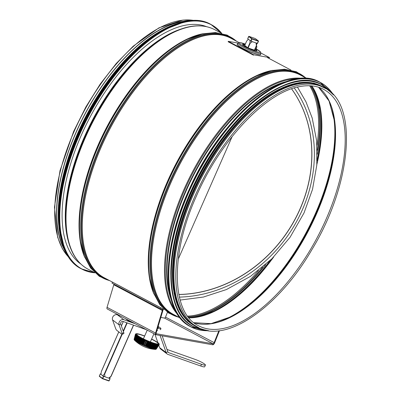 <?xml version="1.0" encoding="UTF-8"?>
<svg xmlns="http://www.w3.org/2000/svg" width="401" height="401" viewBox="0 0 401 401"><rect width="100%" height="100%" fill="white"/><g stroke="black" fill="none" stroke-linecap="round" stroke-linejoin="round"><path stroke-width="0.6" d="M65.634 251.432A135.197 64.376 -62.1 0 1 76.005 132.691A135.197 64.376 -62.1 0 1 187.638 21.188M66.576 253.317A135.468 64.506 -62.1 0 1 75.874 132.666A135.468 64.506 -62.1 0 1 189.723 20.907M197.623 327.236L195.763 326.254A135.468 64.506 -62.1 0 1 193.237 194.856A135.468 64.506 -62.1 0 1 322.625 86.847L324.479 87.829C358.624 103.588 351.857 184.069 311.968 249.517C278.294 307.712 226.034 343.777 197.623 327.236A135.468 64.506 -62.1 0 1 195.092 195.838A135.468 64.506 -62.1 0 1 324.479 87.829M157.508 330.294A29.388 3.92 -156.3 0 1 156.851 330.735M113.563 282.695L112.48 282.154L111.974 283.116L162.21 309.682A1.088 0.516 -62.1 0 1 162.215 309.687A1.088 0.516 -62.1 0 1 162.325 310.499L155.583 333.061A2.175 1.033 117.9 0 0 155.799 334.685A2.175 1.033 117.9 0 0 155.949 334.735L212.63 344.785A2.175 1.033 117.9 0 0 214.615 342.865L219.477 330.69M218.881 330.765L214.054 342.84A1.088 0.516 -62.1 0 1 213.061 343.797L156.385 333.752A1.088 0.516 -62.1 0 1 156.31 333.727A1.088 0.516 -62.1 0 1 156.2 332.91L162.941 310.349A2.175 1.033 117.9 0 0 162.826 308.8M162.104 308.414L161.022 307.873L160.52 308.835M107.408 309.016A2.175 1.033 -62.1 0 1 107.257 308.965A2.175 1.033 -62.1 0 1 107.037 307.336L113.784 284.775A1.088 0.516 117.9 0 0 113.779 284.073M112.48 282.154L161.022 307.873M167.458 312.249L165.513 317.116A1.088 0.516 -62.1 0 1 164.52 318.078L160.831 317.422M157.773 327.637A5.338 0.712 23.7 0 0 158.325 327.602L158.495 327.452A5.434 0.727 -156.3 0 1 157.824 327.472M158.144 326.399A7.258 7.258 0 0 1 158.52 327.321A5.434 0.727 -156.3 0 1 158.495 327.452M135.272 340.665L136.616 335.812A13.113 2.747 15.5 0 1 136.51 335.732L135.222 340.82A32.596 28.215 127.2 0 0 135.222 340.825A28.01 12.737 -80.8 0 0 135.332 340.905A32.596 28.215 -52.8 0 1 135.327 340.905L135.272 340.665A12.11 1.614 23.7 0 0 135.483 340.82L135.533 341.056A28.01 14.215 -81.8 0 0 135.658 341.141A32.596 27.173 -54.5 0 1 135.653 341.141L135.603 340.905A12.11 1.614 23.7 0 0 135.839 341.066L135.884 341.296A28.01 15.634 -82.9 0 0 136.019 341.391L135.974 341.156A12.11 1.614 23.7 0 0 136.23 341.326L136.27 341.557A28.01 16.987 -84.1 0 0 136.42 341.652A32.596 24.767 -57.2 0 1 136.415 341.652L136.375 341.421A12.11 1.614 23.7 0 0 136.656 341.597L136.691 341.822A28.01 18.271 -85.5 0 0 136.851 341.923L136.816 341.697A12.11 1.614 23.7 0 0 137.117 341.878L137.142 342.098A28.01 19.479 -87.1 0 0 137.317 342.203L137.287 341.983A12.11 1.614 23.7 0 0 137.608 342.168L137.628 342.384A32.596 20.446 120 0 0 137.633 342.389A28.01 20.611 -89 0 0 137.814 342.494L137.794 342.274A12.11 1.614 23.7 0 0 138.129 342.469L138.144 342.68A28.01 21.659 -91.1 0 0 138.34 342.79L138.325 342.574A12.11 1.614 23.7 0 0 138.681 342.775L138.691 342.98A28.01 22.616 -93.6 0 0 138.891 343.091L138.886 342.885A12.11 1.614 23.7 0 0 139.257 343.086L139.257 343.286A28.01 23.484 -96.6 0 0 139.468 343.401L139.473 343.196A12.11 1.614 23.7 0 0 139.859 343.396L139.849 343.597A28.01 24.255 -100.2 0 0 140.069 343.712L140.079 343.512A12.11 1.614 23.7 0 0 140.48 343.717L140.46 343.913A28.01 24.932 -104.5 0 0 140.691 344.028A32.596 11.714 -63.3 0 1 140.686 344.023L140.706 343.832A12.11 1.614 23.7 0 0 141.122 344.038L141.092 344.228A28.01 25.504 -109.9 0 0 141.327 344.344A32.596 9.799 -63.8 0 1 141.327 344.339L141.352 344.148A12.11 1.614 23.7 0 0 141.779 344.354L141.738 344.544A28.01 25.975 -116.4 0 0 141.979 344.659A32.596 7.85 -64.3 0 1 141.979 344.654L142.014 344.469A12.11 1.614 23.7 0 0 142.445 344.675L142.4 344.855A28.01 26.341 -124.5 0 0 142.641 344.97L142.686 344.79A12.11 1.614 23.7 0 0 143.127 344.99L143.072 345.171A28.01 26.596 -134.2 0 0 143.317 345.281L143.373 345.106A12.11 1.614 23.7 0 0 143.814 345.306L143.748 345.482A28.01 26.752 -145.3 0 0 143.999 345.592L144.064 345.416A12.11 1.614 23.7 0 0 144.51 345.617L144.435 345.782A28.01 26.797 -157.4 0 0 144.686 345.893L144.761 345.727A12.11 1.614 23.7 0 0 145.207 345.918L145.122 346.083A28.01 26.732 -169.4 0 0 145.373 346.193L145.458 346.028A12.11 1.614 23.7 0 0 145.904 346.218L145.809 346.379A28.01 26.556 179.7 0 0 146.059 346.479L146.154 346.319A12.11 1.614 23.7 0 0 146.601 346.504L146.495 346.659A28.01 26.281 170.3 0 0 146.741 346.765L146.846 346.604A12.11 1.614 23.7 0 0 147.287 346.785L147.177 346.935A28.01 25.895 162.6 0 0 147.418 347.035L147.533 346.88A12.11 1.614 23.7 0 0 147.969 347.055L147.849 347.201A28.01 25.403 156.2 0 0 148.084 347.296A32.596 10.16 -68.8 0 0 148.089 347.296L148.21 347.146A12.11 1.614 23.7 0 0 148.641 347.311L148.51 347.456A32.596 12.07 110.7 0 1 148.505 347.456A28.01 24.812 151.1 0 0 148.741 347.547A32.596 12.07 -69.3 0 0 148.746 347.547L148.876 347.401A12.11 1.614 23.7 0 0 149.297 347.557L149.157 347.697A28.01 24.12 146.9 0 0 149.383 347.782A32.596 13.925 -69.9 0 0 149.388 347.782L149.528 347.642A12.11 1.614 23.7 0 0 149.939 347.787L149.789 347.928A32.596 15.729 109.5 0 1 149.784 347.928A28.01 23.328 143.5 0 0 150.009 348.008A32.596 15.729 -70.5 0 0 150.014 348.008L150.164 347.868A12.11 1.614 23.7 0 0 150.56 348.008L150.4 348.143A28.01 22.441 140.6 0 0 150.616 348.218L150.776 348.083A12.11 1.614 23.7 0 0 151.162 348.208L150.992 348.344A28.01 21.469 138.2 0 0 151.202 348.409L151.367 348.279A12.11 1.614 23.7 0 0 151.738 348.394L151.563 348.524A28.01 20.406 136.1 0 0 151.758 348.589A32.596 20.737 -72.6 0 0 151.763 348.589L151.939 348.459A12.11 1.614 23.7 0 0 152.29 348.564L152.109 348.695A28.01 19.258 134.3 0 0 152.295 348.75A32.596 22.25 -73.5 0 0 152.3 348.75L152.48 348.619A12.11 1.614 23.7 0 0 152.816 348.72L152.626 348.845A28.01 18.035 132.7 0 0 152.801 348.895L152.992 348.77A12.11 1.614 23.7 0 0 153.307 348.85L153.112 348.975A28.01 16.737 131.4 0 0 153.277 349.02L153.478 348.895A12.11 1.614 23.7 0 0 153.768 348.97L153.568 349.091A28.01 15.373 130.2 0 0 153.718 349.126A32.596 26.245 -76.8 0 0 153.723 349.126L153.929 349.005A12.11 1.614 23.7 0 0 154.2 349.065L153.989 349.186A28.01 13.94 129.1 0 0 154.129 349.216A32.596 27.373 -78.3 0 0 154.134 349.216L154.345 349.096A12.11 1.614 23.7 0 0 154.591 349.141L154.375 349.261A28.01 12.456 128.1 0 0 154.505 349.286L154.721 349.166A12.11 1.614 23.7 0 0 154.946 349.201L154.726 349.321A28.01 10.917 127.2 0 0 154.841 349.336A32.596 29.308 -82.3 0 0 154.846 349.336L155.067 349.216A12.11 1.614 23.7 0 0 155.262 349.241L155.042 349.356A28.01 9.333 126.4 0 0 155.142 349.366L155.367 349.246A12.11 1.614 23.7 0 0 155.543 349.256L155.312 349.376A11.945 1.594 -156.3 0 1 155.192 349.371A11.945 1.594 -156.3 0 1 155.142 349.366L155.162 349.331M134.982 340.439L136.305 335.572A13.113 2.627 15.2 0 1 136.215 335.497L134.952 340.604A32.596 29.148 129.3 0 0 134.952 340.609A28.01 11.208 -79.9 0 0 135.047 340.685A32.596 29.148 -50.7 0 1 135.042 340.68L134.982 340.439A12.11 1.614 23.7 0 0 135.167 340.584M134.731 340.228L136.039 335.346A13.113 2.506 15 0 1 135.959 335.276L134.716 340.404A32.596 29.965 132.1 0 0 134.721 340.404A28.01 9.634 -79.1 0 0 134.801 340.474A32.596 29.965 -47.9 0 1 134.796 340.474L134.731 340.228A12.11 1.614 23.7 0 0 134.891 340.364M134.731 340.359L134.721 340.404A11.945 1.594 -156.3 0 1 134.641 340.334A11.945 1.594 -156.3 0 1 134.591 340.279L135.819 335.136A13.113 2.386 14.8 0 1 135.754 335.071L134.525 340.213A32.596 30.661 135.7 0 0 134.53 340.218A28.01 8.015 -78.4 0 0 134.581 340.274L134.525 340.033A12.11 1.614 23.7 0 0 134.656 340.158M156.24 349.136L156.29 349.07A12.11 1.614 23.7 0 1 156.265 349.101L156.029 349.221A12.11 1.614 23.7 0 0 156.129 349.191L158.901 344.925A13.113 1.975 33 0 0 158.946 344.905L156.169 349.171A12.11 1.614 23.7 0 0 156.24 349.131L159.022 344.855A13.113 1.845 33.1 0 0 159.052 344.83L155.799 349.341L158.801 344.955A13.113 2.105 33 0 1 158.741 344.97L155.743 349.351A11.945 1.594 -156.3 0 1 155.713 349.356M134.586 340.279L134.641 340.334A32.596 32.596 0 0 0 155.192 349.371L158.28 344.995A13.113 2.361 32.7 0 0 158.37 344.995L155.633 349.256A12.11 1.614 23.7 0 0 155.778 349.256L158.53 344.99A13.113 2.236 32.9 0 0 158.606 344.985L155.618 349.366A32.596 31.333 -94.3 0 0 155.623 349.366L155.854 349.251A12.11 1.614 23.7 0 0 155.974 349.231L155.743 349.351M155.548 349.371L155.778 349.256L155.548 349.371A11.945 1.594 -156.3 0 1 155.433 349.376M154.375 349.261L154.375 349.261A11.945 1.594 -156.3 0 1 154.134 349.216L156.866 344.795M153.989 349.186A32.596 27.373 101.7 0 1 153.984 349.186A11.945 1.594 -156.3 0 1 153.723 349.126M153.568 349.091A32.596 26.245 103.2 0 1 153.563 349.091A11.945 1.594 -156.3 0 1 153.277 349.02L155.954 344.579M153.112 348.975A32.596 25.012 104.5 0 1 153.107 348.975A11.945 1.594 -156.3 0 1 152.801 348.895L155.448 344.444M152.621 348.845L152.621 348.845A32.596 23.679 105.6 0 1 152.621 348.845A11.945 1.594 -156.3 0 1 152.3 348.75L154.906 344.289M152.104 348.695L152.104 348.695A32.596 22.25 106.5 0 1 152.104 348.695A11.945 1.594 -156.3 0 1 151.763 348.589L154.33 344.113M151.563 348.524L151.563 348.524A11.945 1.594 -156.3 0 1 151.202 348.409L153.733 343.918M150.992 348.339L150.992 348.344A11.945 1.594 -156.3 0 1 150.616 348.218L153.107 343.712M150.4 348.143L150.4 348.143A11.945 1.594 -156.3 0 1 150.014 348.008M149.152 347.697L149.152 347.697A32.596 13.925 110.1 0 1 149.152 347.697A11.945 1.594 -156.3 0 1 148.746 347.547L151.097 342.99M148.51 347.456A11.945 1.594 -156.3 0 1 148.089 347.296L150.395 342.72M147.844 347.201L147.844 347.201A32.596 10.16 111.2 0 1 147.844 347.201A11.945 1.594 -156.3 0 1 147.418 347.035L149.678 342.439M147.177 346.935L147.172 346.94A32.596 8.215 111.7 0 1 147.172 346.94A11.945 1.594 -156.3 0 1 146.741 346.765L148.951 342.148M146.495 346.659L146.495 346.664A32.596 6.241 112.2 0 1 146.495 346.664A11.945 1.594 -156.3 0 1 146.059 346.479L148.22 341.847M145.809 346.379L145.809 346.379A11.945 1.594 -156.3 0 1 145.373 346.193L147.483 341.537M145.122 346.083L145.122 346.083A11.945 1.594 -156.3 0 1 144.686 345.893L144.761 345.727M144.435 345.782L144.435 345.787A11.945 1.594 -156.3 0 1 143.999 345.592L143.999 345.592M143.814 345.306L143.748 345.482A11.945 1.594 -156.3 0 1 143.317 345.281L143.317 345.281M145.037 340.449L143.072 345.171A11.945 1.594 -156.3 0 1 142.641 344.97L142.641 344.97M144.315 340.113L142.4 344.86A32.596 5.865 115.1 0 0 142.4 344.86A11.945 1.594 -156.3 0 1 141.979 344.654L141.979 344.659M143.608 339.777L141.738 344.544A11.945 1.594 -156.3 0 1 141.327 344.339L141.327 344.344M142.911 339.436L141.092 344.228A11.945 1.594 -156.3 0 1 140.686 344.023M142.235 339.101L140.46 343.913A11.945 1.594 -156.3 0 1 140.069 343.712L140.069 343.712M141.578 338.765L139.849 343.597A11.945 1.594 -156.3 0 1 139.468 343.401L139.468 343.401M140.946 338.434L139.257 343.291A32.596 15.393 117.9 0 0 139.257 343.291A11.945 1.594 -156.3 0 1 138.891 343.091L138.891 343.091M140.335 338.108L138.691 342.98A11.945 1.594 -156.3 0 1 138.34 342.79L138.34 342.79M139.754 337.787L138.144 342.68A11.945 1.594 -156.3 0 1 137.814 342.494L137.814 342.494M138.676 337.166L137.147 342.103A32.596 21.975 120.8 0 0 137.147 342.103A11.945 1.594 -156.3 0 1 136.851 341.923L136.851 341.923M138.19 336.87L136.691 341.822A11.945 1.594 -156.3 0 1 136.415 341.652M137.738 336.584L136.27 341.557A11.945 1.594 -156.3 0 1 136.019 341.391M137.322 336.314L135.884 341.301A32.596 26.02 124 0 0 135.884 341.301A11.945 1.594 -156.3 0 1 135.653 341.141M136.947 336.053L135.533 341.056A11.945 1.594 -156.3 0 1 135.327 340.905M149.939 347.787L152.52 343.507L150.164 347.868M150.776 348.083L153.177 343.737A13.113 3.489 28.9 0 1 152.961 343.662L150.56 348.008M151.367 348.279L153.814 343.948A13.113 3.414 29.4 0 1 153.603 343.878L151.162 348.208M151.939 348.459L154.42 344.138A13.113 3.333 29.9 0 1 154.22 344.078L151.738 348.394M152.48 348.619L154.997 344.314A13.113 3.243 30.3 0 1 154.811 344.258L152.29 348.564M152.992 348.77L155.548 344.469A13.113 3.153 30.7 0 1 155.367 344.419L152.816 348.72M153.478 348.895L156.064 344.609A13.113 3.053 31.1 0 1 155.894 344.564L153.307 348.85M153.929 349.005L156.545 344.725A13.113 2.947 31.5 0 1 156.39 344.69L153.768 348.97M154.345 349.096L156.991 344.82A13.113 2.837 31.8 0 1 156.846 344.79L154.2 349.065M157.267 344.875A13.113 2.722 32.1 0 0 157.398 344.895L154.721 349.166M155.067 349.216L157.763 344.95A13.113 2.607 32.3 0 1 157.643 344.935L154.946 349.201M155.367 349.246L158.089 344.985A13.113 2.486 32.5 0 1 157.984 344.975L155.262 349.241M159.092 344.77L156.305 349.045A12.11 1.614 23.7 0 1 156.29 349.07L159.227 344.564A12.987 1.734 -156.3 0 1 152.535 343.231A12.987 1.734 -156.3 0 1 135.458 334.113L136.465 333.642L139.784 334.309L144.656 336.003A12.717 1.694 23.7 0 0 136.52 334.925A12.717 1.694 23.7 0 0 152.555 342.865A12.717 1.694 23.7 0 0 159.132 343.953A12.717 1.694 23.7 0 0 151.618 339.066L156.265 341.572L158.906 343.517L159.227 344.564M135.403 334.334A13.113 1.739 14.4 0 0 135.393 334.369L134.124 339.311A12.11 1.614 23.7 0 0 134.119 339.321A12.11 1.614 23.7 0 0 134.114 339.381A0.271 0.271 176.4 0 0 134.109 339.482M134.33 339.983A11.945 1.594 -156.3 0 1 134.305 339.943L135.508 334.775A13.113 2.13 14.5 0 1 135.473 334.72L134.2 339.637A12.11 1.614 23.7 0 1 134.155 339.547L135.423 334.619A13.113 2 14.4 0 1 135.403 334.569L134.135 339.502A12.11 1.614 23.7 0 1 134.114 339.421L135.383 334.484A13.113 1.87 14.4 0 1 135.383 334.444L134.114 339.381M134.41 340.088L134.52 340.208A11.945 1.594 -156.3 0 1 134.425 340.103L135.638 334.945A13.113 2.261 14.6 0 1 135.588 334.885L134.31 339.792A12.11 1.614 23.7 0 1 134.235 339.692L134.305 339.943M135.603 340.905L136.967 336.068A13.113 2.857 15.8 0 1 136.846 335.983L135.483 340.82M135.974 341.156L137.363 336.339A13.113 2.967 16.1 0 1 137.227 336.249L135.839 341.066M136.375 341.421L137.794 336.619A13.113 3.073 16.4 0 1 137.643 336.524L136.23 341.326M136.816 341.697L138.26 336.915A13.113 3.168 16.8 0 1 138.099 336.815L136.656 341.597M137.287 341.983L138.766 337.216A13.113 3.263 17.2 0 1 138.596 337.116L137.117 341.878M137.794 342.274L139.302 337.532A13.113 3.348 17.7 0 1 139.122 337.426L137.608 342.168M138.325 342.574L139.874 337.853A13.113 3.429 18.2 0 1 139.678 337.742L138.129 342.469M138.886 342.885L140.47 338.183A13.113 3.499 18.6 0 1 140.27 338.073L138.681 342.775M139.473 343.196L141.097 338.514A13.113 3.569 19.2 0 1 140.886 338.404L139.257 343.086M140.079 343.512L141.748 338.85A13.113 3.624 19.7 0 1 141.528 338.74L139.859 343.396M140.706 343.832L142.42 339.191A13.113 3.679 20.2 0 1 142.19 339.081L140.48 343.717M141.352 344.148L143.107 339.537A13.113 3.719 20.8 0 1 142.876 339.421L141.122 344.038M142.014 344.469L143.814 339.878A13.113 3.759 21.4 0 1 143.578 339.762L141.779 344.354M142.686 344.79L144.535 340.218A13.113 3.784 22 0 1 144.295 340.103L142.445 344.675M143.373 345.106L145.267 340.554A13.113 3.804 22.6 0 1 145.022 340.444L143.127 344.99M145.758 340.78A13.113 3.815 23.2 0 0 146.004 340.89L144.064 345.416M146.746 341.216A13.113 3.82 23.8 0 1 146.5 341.111L144.51 345.617M145.458 346.028L147.493 341.542A13.113 3.815 24.4 0 1 147.242 341.431L145.207 345.918M146.154 346.319L148.235 341.852A13.113 3.799 25 0 1 147.989 341.752L145.904 346.218M146.846 346.604L148.977 342.158A13.113 3.779 25.6 0 1 148.731 342.058L146.601 346.504M147.533 346.88L149.713 342.454A13.113 3.749 26.2 0 1 149.468 342.359L147.287 346.785M148.21 347.146L150.435 342.74A13.113 3.714 26.8 0 1 150.195 342.644L147.969 347.055M148.876 347.401L151.147 343.01A13.113 3.669 27.3 0 1 150.911 342.92L148.641 347.311M149.528 347.642L151.844 343.266A13.113 3.614 27.9 0 1 151.613 343.181L149.297 347.557M144.596 336.138A11.679 1.559 23.7 0 0 136.781 334.349A11.679 1.559 23.7 0 0 152.139 342.554A11.679 1.559 23.7 0 0 158.159 343.747A11.679 1.559 23.7 0 0 151.558 339.201M134.135 339.502L134.205 339.752L134.135 339.502M134.425 340.103L134.36 339.853A12.11 1.614 23.7 0 0 134.46 339.968L134.535 340.198M156.43 344.7L153.718 349.126M152.455 343.487L150.009 348.008M151.784 343.246L149.383 347.782M139.197 337.472L137.633 342.389M137.317 342.203L137.317 342.203A11.945 1.594 -156.3 0 0 137.628 342.384M136.611 335.807L135.222 340.825A11.945 1.594 -156.3 0 1 135.042 340.68M157.613 328.183A8.15 1.088 23.7 0 0 160.47 328.84A8.15 1.088 23.7 0 0 160.926 328.695A8.15 1.088 23.7 0 0 158.215 326.544M166.986 349.441L195.001 359.356A7.604 1.013 -156.3 0 1 204.315 363.877L204.746 364.208A7.604 1.013 -156.3 0 1 205.427 365.045A7.604 1.013 -156.3 0 1 201.502 364.288L168.711 352.685A1.9 1.644 -52.8 0 1 168.32 352.474A1.9 1.644 -52.8 0 1 167.824 351.787L162.149 335.832M201.502 364.288L200.741 366.013A7.604 1.013 23.7 0 0 204.67 366.77L205.427 365.045M135.042 323.687L123.874 319.737A3.804 3.293 127.2 0 0 120.039 320.84A3.804 3.293 127.2 0 0 119.067 324.84L122.104 333.386A1.629 0.401 63.3 0 1 122.19 334.349A1.629 0.401 63.3 0 1 121.949 334.274L116.751 330.329A1.629 0.401 63.3 0 1 115.608 328.454L112.566 319.908A3.804 3.293 -52.8 0 1 113.538 315.908A3.804 3.293 -52.8 0 1 117.378 314.8L120.084 315.762M122.19 334.349L123.834 333.522A1.629 0.401 -116.7 0 0 123.754 332.559L122.104 333.386M131.302 321.707L127.974 320.529L125.418 318.584M146.365 329.687L123.117 321.462A1.9 1.644 127.2 0 0 121.197 322.013A1.9 1.644 127.2 0 0 120.711 324.013L123.754 332.559M200.741 366.013L167.954 354.409A3.804 3.293 -52.8 0 1 167.172 353.988A3.804 3.293 -52.8 0 1 166.174 352.614L160.074 335.467M167.172 353.988L160.671 349.055A3.804 3.293 -52.8 0 1 159.678 347.682L158.801 345.216M157.884 342.644L154.881 334.198M256.866 42.967L256.48 45.674M256.409 45.899L256.099 42.987L252.324 41.654L249.813 43.569L250.134 40.586L248.314 39.203L246.625 41.148L244.745 45.478M111.077 376.308L109.483 378.093A4.672 0.622 -156.3 0 1 109.468 378.118A4.672 0.622 -156.3 0 1 108.721 378.113L104.947 376.78L104.576 373.817L102.756 375.712L100.932 374.328L101.318 371.622L118.796 331.878M133.603 325.171L111.172 376.173L108.721 378.113M104.947 376.78A4.672 0.622 -156.3 0 1 102.756 375.712M254.535 50.185L248.55 48.1M247.623 47.664L244.73 45.428M232.184 136.505L178.244 259.161M265.928 95.152A135.197 64.376 117.9 0 0 170.801 274.675M279.833 88.942A135.197 64.376 117.9 0 0 173.473 289.667M314.244 83.839A135.197 64.376 117.9 0 0 201.427 175.939A135.197 64.376 117.9 0 0 188.575 321.006M80.812 264.013A134.49 64.04 -62.1 0 1 90.145 116.972A134.49 64.04 -62.1 0 1 206.57 26.677M179.387 297.101A132.059 114.315 127.2 0 0 296.499 221.663A132.059 114.315 127.2 0 0 294.259 87.959M178.846 294.529A129.343 111.964 127.2 0 0 294.439 220.51A129.343 111.964 127.2 0 0 291.577 88.827M178.831 294.464A129.343 111.964 127.2 0 0 294.349 220.455A129.343 111.964 127.2 0 0 291.547 88.837M258.445 41.213L258.329 40.887L258.445 41.213M248.7 36.496L251.718 38.832L250.74 41.047L251.071 41.208L252.049 38.661L251.718 38.832L252.049 38.992L258.329 41.213L257.352 43.433L258.429 41.243M247.723 38.712L248.961 36.351M257.352 43.433L251.071 41.208M250.74 41.047L247.708 38.747M102.4 378.639L99.368 376.058M110.074 378.584L109.137 380.8L102.716 378.554L103.694 376.333L103.363 376.173L102.521 378.724L102.716 378.554L99.353 376.088L100.305 373.842L100.962 374.053M109.488 378.098L110.115 378.584L108.796 380.95L102.541 378.729A0.271 0.271 0 0 1 102.445 378.684L99.413 376.384A0.271 0.271 0 0 1 99.328 376.058L100.305 373.842M108.836 380.95L109.097 380.805M100.325 373.872L103.363 376.173M103.694 376.333L109.974 378.554M256.44 45.849L256.79 46.17L256.745 47.363A1.9 0.917 109.5 0 1 256.745 47.368A1.9 0.917 109.5 0 1 256.369 48.436A1.9 0.917 109.5 0 1 256.359 48.456L255.272 49.619L254.851 49.468M256.745 47.368L256.349 48.476M256.47 48.225L255.542 47.899M256.79 46.17L256.369 46.02M238.134 43.092L228.304 41.348L228.134 41.744L253.457 55.163L253.632 54.767L269.502 57.584L260.886 53.017M228.304 41.348L253.632 54.767M242.595 44.531A7.875 1.053 -156.3 0 1 244.946 44.932M255.332 49.574A7.875 1.053 -156.3 0 1 256.805 50.782M255.627 49.343A7.875 1.053 -156.3 0 1 256.981 50.666A7.875 1.053 -156.3 0 1 245.933 46.812A7.875 1.053 -156.3 0 1 242.56 44.321A7.875 1.053 -156.3 0 1 245.091 44.606M269.502 57.584L269.327 57.975M68.35 241.317A134.049 63.824 -62.1 0 1 84.375 136.926A134.049 63.824 -62.1 0 1 180.791 29.113M84.596 137.072A134.205 63.899 -62.1 0 1 172.194 32.757L173.087 32.331A135.152 64.35 -62.1 0 0 84.872 137.378A135.152 64.35 -62.1 0 0 66.681 233.131L66.536 232.154A134.205 63.899 -62.1 0 1 84.596 137.072M94.842 272.775L87.844 269.066A135.468 64.506 -62.1 0 1 85.313 137.668A135.468 64.506 -62.1 0 1 214.7 29.659C203.132 23.769 189.262 24.662 173.087 32.331M84.696 257.302A135.468 64.506 -62.1 0 1 98.335 144.571A135.468 64.506 -62.1 0 1 203.202 33.664M80.646 241.993A136.33 64.912 -62.1 0 1 80.586 241.623L80.506 241.061A135.789 64.656 -62.1 0 1 98.776 144.856A135.789 64.656 -62.1 0 1 187.407 39.313L187.919 39.067A136.33 64.912 -62.1 0 1 188.259 38.907M110.12 280.87L99.308 276.309L90.611 268.018L84.32 256.324L80.586 241.623A136.33 64.912 -62.1 0 1 98.932 145.032A136.33 64.912 -62.1 0 1 187.919 39.067L202.179 33.895L215.387 32.536L227.131 35.077L236.976 41.463M109.513 280.55A136.33 64.912 -62.1 0 1 100.125 145.668A136.33 64.912 -62.1 0 1 236.369 41.143M107.408 279.432A135.789 64.656 -62.1 0 1 100.811 145.939A135.789 64.656 -62.1 0 1 234.264 40.025M164.069 309.457L104.095 277.677A135.468 64.506 -62.1 0 1 101.563 146.28A135.468 64.506 -62.1 0 1 230.951 38.27L239.151 42.616M153.924 293.983A135.468 64.506 -62.1 0 1 167.558 181.252A135.468 64.506 -62.1 0 1 272.429 70.345M167.999 181.538A135.789 64.656 -62.1 0 1 256.63 75.995L257.146 75.749A136.33 64.912 -62.1 0 0 168.159 181.713A136.33 64.912 -62.1 0 0 149.814 278.304L149.728 277.743A135.789 64.656 -62.1 0 1 167.999 181.538M178.741 317.231A136.33 64.912 -62.1 0 1 169.352 182.35A136.33 64.912 -62.1 0 1 305.597 77.824M176.635 316.113A135.789 64.656 -62.1 0 1 170.039 182.62A135.789 64.656 -62.1 0 1 303.492 76.706M180.084 317.943L173.322 314.359A135.468 64.506 -62.1 0 1 170.791 182.961A135.468 64.506 -62.1 0 1 300.179 74.952L306.94 78.536M177.453 314.254A135.468 64.506 -62.1 0 1 183.793 189.853A135.468 64.506 -62.1 0 1 302.414 78.426M175.498 310.845A135.137 64.345 -62.1 0 1 184.565 190.204A135.137 64.345 -62.1 0 1 298.494 78.721M171.167 299.612A134.17 63.884 -62.1 0 1 185.753 190.67A134.17 63.884 -62.1 0 1 286.77 81.448M170.034 294.89A134.004 63.804 -62.1 0 1 186.139 190.846A134.004 63.804 -62.1 0 1 282.224 83.162M69.193 257.673A135.468 64.506 -62.1 0 1 74.015 131.683A135.468 64.506 -62.1 0 1 194.796 20.621M309.647 85.764A135.197 64.376 -62.1 0 1 317.031 145.187M258.5 270.535A135.197 64.376 -62.1 0 1 187.583 316.123M310.595 85.809A135.598 64.566 -62.1 0 1 317.261 150.27M262.565 267.256A135.598 64.566 -62.1 0 1 188.149 316.88M311.492 85.874A136.139 64.822 -62.1 0 1 317.301 154.23M265.597 264.65A136.139 64.822 -62.1 0 1 188.711 317.587M320.229 109.618A136.139 64.822 -62.1 0 1 317.156 159.713M269.843 260.765A136.139 64.822 -62.1 0 1 213.262 311.482M311.692 85.889L317.011 96.581L320.269 109.899A135.598 64.566 -62.1 0 1 317.106 160.746M270.735 259.908A135.598 64.566 -62.1 0 1 213.517 311.361L200.67 316.138L188.836 317.742M311.843 85.904A135.197 64.376 -62.1 0 1 316.845 164.545M273.642 257.031A135.197 64.376 -62.1 0 1 188.936 317.863M331.792 108.12A135.197 64.376 -62.1 0 1 306.635 231.688A135.197 64.376 -62.1 0 1 218.52 321.893M334.469 120.816A134.947 64.255 -62.1 0 1 230.525 316.975M325.141 94.1A133.984 63.794 -62.1 0 1 334.529 121.297L334.529 121.297A133.984 63.794 -62.1 0 1 230.956 316.76L230.956 316.76A133.984 63.794 -62.1 0 1 203.182 324.259M318.625 87.258A133.733 63.674 -62.1 0 1 307.652 232.224A133.733 63.674 -62.1 0 1 193.863 322.71M323.667 89.363A133.733 63.674 -62.1 0 1 317.316 237.347A133.733 63.674 -62.1 0 1 198.435 325.702C171.377 313.021 169.969 254.475 196.31 196.264C220.224 140.485 266.043 92.12 299.783 86.591C308.915 84.857 316.875 85.784 323.667 89.363M162.21 309.682L162.706 308.735M113.784 284.775L162.325 310.499L162.941 310.349M107.037 307.336L155.583 333.061L156.2 332.91M155.949 334.735L156.245 333.677M214.615 342.865L165.513 317.116M212.63 344.785L213.061 343.797L164.52 318.078M149.789 347.928A11.945 1.594 -156.3 0 1 149.388 347.782M168.711 352.685L168.014 352.153M120.711 324.013L119.067 324.84L112.566 319.908M123.874 319.737L117.378 314.8M159.678 347.682L166.174 352.614L167.824 351.787M121.403 325.948L123.343 321.542M249.753 43.293L247.793 47.744M128.069 319.993L127.869 320.444M126.841 322.78L123.212 331.036M121.829 334.183L104.35 373.927M104.681 374.088L122.155 334.359M123.393 331.542L127.192 322.9M128.2 320.61L128.395 320.163M248.129 47.904L250.084 43.458M256.364 45.679L254.389 50.165M133.473 325.126L110.962 376.308M111.137 376.168L133.568 325.161M254.49 50.2L256.389 45.879M278.109 85.042A138.185 65.799 117.9 0 0 169.277 290.429M190.475 326.645C161.252 312.78 160.826 249.918 189.478 188.831C221.442 116.029 287.286 62.175 319.978 82.245A138.295 65.849 117.9 0 0 197.041 173.613A138.295 65.849 117.9 0 0 190.475 326.645L190.941 326.895A138.295 65.849 117.9 0 0 208.475 330.7M333.442 94.862A138.295 65.849 117.9 0 0 320.444 82.496A138.295 65.849 117.9 0 0 197.508 173.864A138.295 65.849 117.9 0 0 190.941 326.895L208.54 330.71M333.261 94.661A138.19 65.799 117.9 0 0 197.638 173.929A138.19 65.799 117.9 0 0 208.209 330.665M279.697 87.172A136.826 65.152 117.9 0 0 171.934 290.55M321.286 84.476A136.936 65.203 117.9 0 0 321.156 84.405A136.936 65.203 117.9 0 0 199.427 174.881A136.936 65.203 117.9 0 0 192.926 326.409A136.936 65.203 117.9 0 0 193.056 326.474M331.356 92.746A136.936 65.203 117.9 0 0 321.417 84.546A136.936 65.203 117.9 0 0 199.688 175.016A136.936 65.203 117.9 0 0 193.187 326.544A136.936 65.203 117.9 0 0 205.553 330.168M331.031 92.441A136.836 65.157 117.9 0 0 199.813 175.082A136.836 65.157 117.9 0 0 205.117 330.063M321.577 86.17A135.578 64.556 117.9 0 0 200.846 175.628A135.578 64.556 117.9 0 0 194.615 325.767M324.018 87.583A135.578 64.556 117.9 0 0 201.267 175.854A135.578 64.556 117.9 0 0 197.162 326.99M94.771 272.735A138.185 65.799 -62.1 0 1 88.586 116.15A138.185 65.799 -62.1 0 1 221.628 33.328M81.423 268.86L94.887 272.815A138.295 65.849 -62.1 0 1 81.894 269.111A138.295 65.849 -62.1 0 1 88.461 116.079A138.295 65.849 -62.1 0 1 211.392 24.712A138.295 65.849 -62.1 0 1 221.748 33.378L210.926 24.461C180.239 5.975 120.19 51.393 86.611 118.34C52.361 182.661 49.874 254.204 81.423 268.86A138.295 65.849 -62.1 0 1 87.989 115.829A138.295 65.849 -62.1 0 1 210.926 24.461M60.721 235.608A138.19 65.799 -62.1 0 1 171.788 26.005M60.767 236.009A136.826 65.152 -62.1 0 1 87.343 115.488A136.826 65.152 -62.1 0 1 172.144 25.814M62.31 242.515A136.936 65.203 -62.1 0 1 87.212 115.418A136.936 65.203 -62.1 0 1 178.395 23.438M64.361 248.51A136.936 65.203 -62.1 0 1 86.952 115.282A136.936 65.203 -62.1 0 1 184.505 21.769M60.371 235.968A136.836 65.157 -62.1 0 1 86.912 115.257A136.836 65.157 -62.1 0 1 171.889 25.509M58.711 224.796A135.578 64.556 -62.1 0 1 161.713 30.411M257.492 43.458L258.47 41.243A0.271 0.271 0 0 0 258.384 40.917L255.352 38.611A0.271 0.271 0 0 0 255.277 38.571L258.329 40.887L252.049 38.661L249.016 36.361L255.297 38.581L248.996 36.351A0.271 0.271 0 0 0 248.66 36.496L247.683 38.717M256.089 48.877L260.244 51.664L260.745 52.371L260.62 54.471A12.747 1.699 -156.3 0 1 254.455 53.398A12.747 1.699 -156.3 0 1 242.73 48.29A12.747 1.699 -156.3 0 1 237.297 44.21L238.044 43.198L239.613 42.596L245.332 44.065M237.367 44.115A12.852 1.714 23.7 0 0 242.645 48.356A12.852 1.714 23.7 0 0 255.061 53.709A12.852 1.714 23.7 0 0 260.645 54.356M260.861 53.233A12.466 1.664 -156.3 0 1 254.825 52.185A12.466 1.664 -156.3 0 1 243.362 47.188A12.466 1.664 -156.3 0 1 238.044 43.198M256.079 48.887A11.408 1.524 -156.3 0 1 258.384 52.145A11.408 1.524 -156.3 0 1 244.214 46.511A11.408 1.524 -156.3 0 1 239.327 42.897A11.408 1.524 -156.3 0 1 245.327 44.08M205.683 26.491L204.891 26.07M80.16 263.382L79.363 262.961M87.844 269.066C76.476 262.8 69.423 250.825 66.681 233.131M221.698 33.368L214.7 29.659M290.925 70.05L267.547 57.659M306.199 78.145L296.359 71.759L284.615 69.218L271.407 70.576L257.146 75.749M179.342 317.552L168.535 312.991L159.834 304.7L153.543 293.006L149.814 278.304M69.263 257.783L62.431 248.831L57.629 237.197L54.471 207.167L60.005 170.681L73.654 131.413L85.849 106.982L100.245 84.025L116.245 63.483L133.207 46.19L158.966 27.844L183.062 20.05L194.931 20.621M318.6 87.253L329.041 100.942L334.529 121.297M193.843 322.695L211.036 323.647L230.956 316.76M155.799 334.685L107.257 308.965M134.104 339.447L135.458 334.113M150.37 341.898L153.969 333.717M143.408 338.835L147.232 330.143M160.926 328.695L160.47 329.732M101.363 371.426L118.766 331.858M121.383 325.903L123.307 321.527M244.715 45.458L246.62 41.128M254.525 50.21L256.429 45.869M319.978 82.245L333.487 94.912M331.391 92.776L321.156 84.405C288.785 64.536 223.593 117.864 191.939 189.944C163.568 250.435 163.994 312.68 192.926 326.409L205.598 330.178M326.083 88.736L313.938 83.047L299.432 82.596L283.201 87.383L265.918 97.197L248.309 111.618L231.116 130.034L215.056 151.663L200.826 175.598L189.011 200.816L180.119 226.254L174.535 250.836L172.49 273.512L174.074 293.326L179.227 309.452L187.748 321.196L199.277 328.048M79.839 263.061L78.917 262.61M204.345 25.9L205.237 26.406M184.951 21.674L160.235 31.263L134.079 51.398L108.887 80.23L86.982 115.107L70.35 152.886L60.581 190.009L58.581 223.031L64.531 248.936M59.368 230.545L58.456 205.492L62.912 176.666L72.461 145.864L86.491 115.037L104.125 86.11L124.245 60.917L145.598 41.042L166.836 27.729M297.467 87.092L305.973 101.839L312.184 117.984L316.69 140.982L316.805 165.047L312.529 189.322L304.018 212.946L290.063 237.277L271.923 258.75L250.379 276.434L226.354 289.577L203.432 297.041L180.144 300.078M102.521 378.724L108.796 380.95A0.271 0.271 0 0 0 109.137 380.8L110.115 378.584"/></g></svg>
